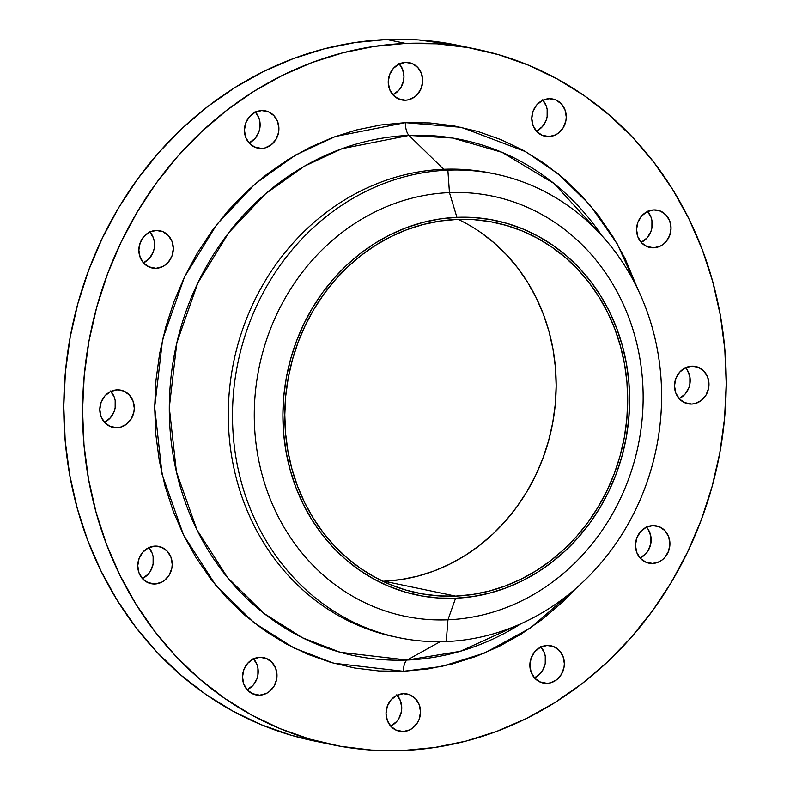 <?xml version="1.0" encoding="UTF-8"?>
<svg xmlns="http://www.w3.org/2000/svg" width="790" height="790" viewBox="0 0 790 790"><rect width="100%" height="100%" fill="white"/><g stroke="black" fill="none" stroke-linecap="round" stroke-linejoin="round"><path stroke-width="1.19" d="M403.433 671.283A12.689 5.342 87.6 0 1 407.176 660.045L460.224 651.315L520.975 623.725A263.534 237.662 101.8 0 1 407.176 660.045L440.158 641.707L407.176 660.045A12.689 5.342 -92.4 0 0 403.433 671.283L427.913 668.952L452.166 664.005L475.965 656.48L499.073 646.457L521.262 634.034L542.335 619.33L562.075 602.484L576.335 588.056L530.673 627.843L484.685 653.024L441.728 666.464L403.433 671.283L333.548 663.195L294.097 648.057L253.788 622.599L215.611 585.094L183.596 535.136L162.118 474.464L154.672 407.255L162.592 339.414L184.495 276.944L216.875 224.34L255.318 183.675L295.825 154.889L335.385 136.492L405.349 122.638L461.459 127.338L525.607 151.65L558.5 174.136L589.774 204.758L617.207 243.784L638.379 290.503L625.078 258.567L612.556 235.993L598.03 214.969L581.647 195.703L563.556 178.372L543.925 163.145L522.95 150.169L500.84 139.573L477.792 131.456L454.043 125.896L429.819 122.944L405.349 122.638L380.869 124.968L356.606 129.916L332.817 137.43L309.71 147.453L287.521 159.876L266.447 174.59L246.707 191.437L228.488 210.258L211.957 230.887L197.283 253.116L184.603 276.727L174.047 301.494L165.703 327.178L159.649 353.535L155.966 380.316L154.672 407.255L155.778 434.095L159.284 460.57L165.14 486.443L173.306 511.446L183.705 535.353L196.226 557.928L210.742 578.942L227.135 598.218L245.226 615.548L264.857 630.766L285.832 643.741L307.942 654.337L330.98 662.455L354.73 668.024L378.963 670.967L403.433 671.283M601.891 235.687L554.086 183.547L502.104 152.361L452.66 138.033L409.013 135.416A12.689 5.342 87.6 0 1 405.349 122.638A12.689 5.342 -92.4 0 0 409.013 135.416A263.534 237.662 101.8 0 0 169.297 407.571A263.534 237.662 101.8 0 0 407.176 660.045L340.352 652.313L302.629 637.836L264.087 613.494L227.579 577.628L196.967 529.863L176.427 471.847L169.297 407.571L176.871 342.702L197.826 282.978L228.784 232.665L265.549 193.787L304.278 166.256L342.11 148.658L409.013 135.416L443.664 169.277A236.783 213.537 101.8 0 0 229.712 387.495A236.783 213.537 101.8 0 0 394.506 636.77L398.713 637.649A236.783 213.537 -78.2 0 1 233.929 388.374A236.783 213.537 -78.2 0 1 447.871 170.156A236.783 213.537 101.8 0 0 232.497 414.701A236.783 213.537 101.8 0 0 446.232 641.549L447.96 619.794L455.593 598.227A191.328 172.546 -78.2 0 1 282.889 414.918A191.328 172.546 -78.2 0 1 456.916 217.329L449.451 192.602A214.584 193.52 101.8 0 0 254.271 414.217A214.584 193.52 101.8 0 0 447.96 619.794A214.584 193.52 -78.2 0 1 254.271 414.217A214.584 193.52 -78.2 0 1 449.451 192.602L447.871 170.156L443.664 169.277L409.013 135.416A263.534 237.662 101.8 0 1 601.891 235.687M156.153 230.443A19.029 17.163 -78.2 0 1 159.975 230.759A19.029 17.163 -78.2 0 1 173.217 250.795A19.029 17.163 -78.2 0 1 156.015 268.324L148.579 266.773L156.015 268.324L162.622 266.615L165.614 264.739L168.231 262.28L171.993 255.98L173.326 248.672L172.042 241.483L168.319 235.489L162.75 231.618L156.153 230.443L149.547 232.161L143.938 236.496L140.186 242.797L138.843 250.094L140.136 257.293L143.849 263.277L149.429 267.158L156.015 268.324A19.029 17.163 -78.2 0 1 152.203 268.017A19.029 17.163 -78.2 0 1 138.961 247.981A19.029 17.163 -78.2 0 1 156.153 230.443M149.547 231.579L153.26 237.563L154.228 241.078L154.208 248.465L153.211 252.059L149.448 258.36L143.474 262.873A19.029 17.163 101.8 0 0 149.912 231.983M117.108 389.865A19.029 17.163 -78.2 0 1 120.919 390.181A19.029 17.163 -78.2 0 1 134.162 410.207A19.029 17.163 -78.2 0 1 116.969 427.746L109.524 426.195L116.969 427.746L120.337 427.242L126.558 424.161L131.338 418.74L133.935 411.807L134.28 408.094L132.987 400.905L129.274 394.911L123.694 391.03L117.108 389.865L110.501 391.583L104.892 395.918L101.13 402.219L99.797 409.516L101.081 416.705L104.803 422.699L110.383 426.57L116.969 427.746A19.029 17.163 -78.2 0 1 113.158 427.43A19.029 17.163 -78.2 0 1 99.915 407.403A19.029 17.163 -78.2 0 1 117.108 389.865M110.491 390.991L114.214 396.985L115.182 400.5L115.152 407.887L114.165 411.481L110.403 417.782L104.428 422.295A19.029 17.163 101.8 0 0 110.867 391.406M155.047 546.107A19.029 17.163 -78.2 0 1 158.869 546.423A19.029 17.163 -78.2 0 1 172.111 566.45A19.029 17.163 -78.2 0 1 154.919 583.988L147.473 582.437L154.919 583.988L161.525 582.279L164.508 580.403L169.287 574.982L171.884 568.05L172.23 564.337L170.936 557.148L167.223 551.153L161.644 547.282L155.047 546.107L148.451 547.826L142.842 552.161L139.079 558.461L137.746 565.759L139.03 572.957L142.743 578.942L148.322 582.823L154.919 583.988A19.029 17.163 -78.2 0 1 151.097 583.672A19.029 17.163 -78.2 0 1 137.855 563.645A19.029 17.163 -78.2 0 1 155.047 546.107M148.441 547.243L152.164 553.227L153.132 556.743L153.102 564.129L150.505 571.061L148.352 574.024L142.378 578.537A19.029 17.163 101.8 0 0 148.816 547.648M259.821 657.31A19.029 17.163 -78.2 0 1 263.643 657.626A19.029 17.163 -78.2 0 1 276.885 677.662A19.029 17.163 -78.2 0 1 259.693 695.19L252.247 693.64L259.693 695.19L266.299 693.482L269.281 691.606L274.061 686.184L276.658 679.252L277.004 675.539L275.71 668.35L271.997 662.356L266.418 658.485L259.821 657.31L253.225 659.028L247.616 663.363L243.853 669.663L242.52 676.961L243.804 684.16L247.517 690.144L253.096 694.025L259.693 695.19A19.029 17.163 -78.2 0 1 255.871 694.884A19.029 17.163 -78.2 0 1 242.629 674.848A19.029 17.163 -78.2 0 1 259.821 657.31M253.215 658.445L256.938 664.43L257.905 667.945L257.876 675.332L256.888 678.926L253.126 685.226L247.151 689.739A19.029 17.163 101.8 0 0 253.59 658.85M403.354 693.679A19.029 17.163 -78.2 0 1 407.176 693.995A19.029 17.163 -78.2 0 1 420.418 714.022A19.029 17.163 -78.2 0 1 403.226 731.56L395.78 730.009L403.226 731.56L409.822 729.851L412.815 727.975L417.584 722.554L419.194 719.216L420.527 711.909L419.243 704.72L415.53 698.725L409.951 694.854L403.354 693.679L396.748 695.398L391.139 699.733L387.386 706.033L386.043 713.331L387.337 720.529L391.05 726.514L396.629 730.394L403.226 731.56A19.029 17.163 -78.2 0 1 399.404 731.244A19.029 17.163 -78.2 0 1 386.162 711.217A19.029 17.163 -78.2 0 1 403.354 693.679M396.748 694.805L400.461 700.799L401.755 707.998L401.409 711.701L398.812 718.633L396.649 721.596L390.675 726.109A19.029 17.163 101.8 0 0 397.123 695.22M547.174 645.47A19.029 17.163 -78.2 0 1 550.995 645.776A19.029 17.163 -78.2 0 1 564.238 665.812A19.029 17.163 -78.2 0 1 547.045 683.35L539.6 681.79L547.045 683.35L550.413 682.846L556.634 679.756L561.413 674.334L564.011 667.402L564.356 663.699L563.063 656.5L559.35 650.516L553.77 646.635L547.174 645.47L540.577 647.178L534.968 651.513L531.206 657.813L529.873 665.121L531.157 672.31L534.87 678.304L540.449 682.175L547.045 683.35A19.029 17.163 -78.2 0 1 543.224 683.034A19.029 17.163 -78.2 0 1 529.981 662.998A19.029 17.163 -78.2 0 1 547.174 645.47M540.567 646.595L544.29 652.589L545.258 656.095L545.228 663.491L542.631 670.424L540.479 673.376L534.504 677.889A19.029 17.163 101.8 0 0 540.943 647M652.757 525.587A19.029 17.163 -78.2 0 1 656.579 525.903A19.029 17.163 -78.2 0 1 669.821 545.93A19.029 17.163 -78.2 0 1 652.629 563.468L645.183 561.917L652.629 563.468L659.225 561.759L662.218 559.883L664.834 557.424L668.597 551.124L669.93 543.816L668.646 536.627L664.933 530.633L659.354 526.762L652.757 525.587L646.161 527.305L640.552 531.64L636.789 537.941L635.456 545.238L636.74 552.437L640.453 558.421L646.032 562.302L652.629 563.468A19.029 17.163 -78.2 0 1 648.807 563.151A19.029 17.163 -78.2 0 1 635.565 543.125A19.029 17.163 -78.2 0 1 652.757 525.587M646.151 526.723L648.284 529.498L650.842 536.222L650.812 543.609L648.215 550.541L646.062 553.504L640.088 558.017A19.029 17.163 101.8 0 0 646.526 527.127M691.813 366.175A19.029 17.163 -78.2 0 1 695.625 366.481A19.029 17.163 -78.2 0 1 708.867 386.517A19.029 17.163 -78.2 0 1 691.675 404.055L684.229 402.495L691.675 404.055L695.042 403.552L701.263 400.461L706.043 395.04L708.64 388.107L708.986 384.404L707.692 377.205L703.979 371.211L698.399 367.34L691.813 366.175L685.207 367.883L679.598 372.218L675.835 378.519L674.502 385.826L675.786 393.015L679.509 399.009L685.078 402.88L691.675 404.055A19.029 17.163 -78.2 0 1 687.853 403.739A19.029 17.163 -78.2 0 1 674.62 383.703A19.029 17.163 -78.2 0 1 691.813 366.175M685.197 367.301L687.34 370.085L689.887 376.8L689.858 384.197L688.87 387.781L685.108 394.082L679.133 398.594A19.029 17.163 101.8 0 0 685.572 367.706M653.863 209.923A19.029 17.163 -78.2 0 1 657.675 210.239A19.029 17.163 -78.2 0 1 670.917 230.275A19.029 17.163 -78.2 0 1 653.725 247.803L646.289 246.253L653.725 247.803L660.331 246.095L663.324 244.219L665.94 241.76L669.703 235.46L671.036 228.152L669.752 220.963L666.029 214.969L660.45 211.098L653.863 209.923L647.257 211.641L641.648 215.976L637.895 222.276L636.552 229.574L637.836 236.773L641.559 242.757L647.138 246.638L653.725 247.803A19.029 17.163 -78.2 0 1 649.913 247.497A19.029 17.163 -78.2 0 1 636.671 227.461A19.029 17.163 -78.2 0 1 653.863 209.923M647.257 211.058L650.97 217.043L651.938 220.558L651.908 227.945L650.92 231.539L647.158 237.839L641.184 242.352A19.029 17.163 101.8 0 0 647.622 211.463M549.09 98.72A19.029 17.163 -78.2 0 1 552.901 99.036A19.029 17.163 -78.2 0 1 566.144 119.063A19.029 17.163 -78.2 0 1 548.951 136.601L541.515 135.05L548.951 136.601L555.558 134.893L558.54 133.016L563.319 127.595L565.917 120.663L566.262 116.95L564.978 109.761L561.255 103.767L555.676 99.895L549.09 98.72L542.483 100.439L536.874 104.774L533.112 111.074L531.779 118.372L533.062 125.57L536.785 131.555L542.365 135.436L548.951 136.601A19.029 17.163 -78.2 0 1 545.139 136.285A19.029 17.163 -78.2 0 1 531.897 116.258A19.029 17.163 -78.2 0 1 549.09 98.72M542.483 99.856L546.196 105.84L547.164 109.356L547.134 116.742L546.147 120.337L542.384 126.637L536.41 131.15A19.029 17.163 101.8 0 0 542.849 100.261M261.737 110.57A19.029 17.163 -78.2 0 1 265.549 110.886A19.029 17.163 -78.2 0 1 278.791 130.913A19.029 17.163 -78.2 0 1 261.599 148.451L254.163 146.9L261.599 148.451L264.966 147.947L271.187 144.866L275.967 139.445L278.564 132.503L278.91 128.8L277.626 121.601L273.903 115.617L268.324 111.736L261.737 110.57L255.131 112.289L249.522 116.624L245.769 122.914L244.426 130.222L245.71 137.411L249.433 143.405L255.012 147.276L261.599 148.451A19.029 17.163 -78.2 0 1 257.787 148.135A19.029 17.163 -78.2 0 1 244.544 128.108A19.029 17.163 -78.2 0 1 261.737 110.57M255.131 111.696L258.844 117.69L259.811 121.206L259.782 128.592L258.794 132.187L255.032 138.487L249.057 143A19.029 17.163 101.8 0 0 255.496 112.111M405.556 62.361A19.029 17.163 -78.2 0 1 409.378 62.667A19.029 17.163 -78.2 0 1 422.62 82.703A19.029 17.163 -78.2 0 1 405.428 100.231L397.982 98.681L405.428 100.231L408.786 99.738L415.017 96.647L417.634 94.188L421.396 87.888L422.729 80.58L421.445 73.391L417.732 67.397L412.153 63.526L405.556 62.361L398.95 64.069L393.351 68.404L389.589 74.704L388.246 82.002L389.539 89.201L393.252 95.195L398.832 99.066L405.428 100.231A19.029 17.163 -78.2 0 1 401.606 99.925A19.029 17.163 -78.2 0 1 388.364 79.889A19.029 17.163 -78.2 0 1 405.556 62.361M398.95 63.486L402.663 69.471L403.957 76.669L403.611 80.373L401.014 87.315L398.861 90.267L392.877 94.78A19.029 17.163 101.8 0 0 399.325 63.891M396.61 637.204A236.783 213.537 -78.2 0 1 229.594 388.68A236.783 213.537 -78.2 0 1 443.664 169.277L447.871 170.156A236.783 213.537 -78.2 0 1 495.389 174.057A236.783 213.537 -78.2 0 1 660.183 423.341A236.783 213.537 -78.2 0 1 446.232 641.549A236.783 213.537 -78.2 0 1 398.713 637.649M458.427 45.415L418.384 39.905L386.843 39.5L405.625 43.42A355.174 320.306 -78.2 0 1 476.893 49.266A355.174 320.306 -78.2 0 1 724.084 423.183A355.174 320.306 -78.2 0 1 403.157 750.5L403.157 750.5A355.174 320.306 -78.2 0 1 331.889 744.654A355.174 320.306 -78.2 0 1 84.698 370.737A355.174 320.306 -78.2 0 1 405.625 43.42L386.843 39.5A355.174 320.306 101.8 0 0 65.916 366.817A355.174 320.306 101.8 0 0 313.107 740.734L331.889 744.654M382.755 581.252A189.215 170.64 101.8 0 0 384.059 581.203L455.603 596.114A189.215 170.64 -78.2 0 1 417.634 593.004A189.215 170.64 -78.2 0 1 285.941 393.805A189.215 170.64 -78.2 0 1 456.916 219.432L456.916 219.432A189.215 170.64 -78.2 0 1 494.886 222.543A189.215 170.64 -78.2 0 1 626.569 421.742A189.215 170.64 -78.2 0 1 455.603 596.114L384.059 581.203A189.215 170.64 101.8 0 0 551.914 426.985A189.215 170.64 101.8 0 0 458.22 219.383M480.518 232.329L493.997 242.777L506.42 254.676L517.667 267.909L527.641 282.336L536.232 297.84L543.372 314.252L548.981 331.415L553 349.18L555.41 367.36L556.17 385.787L555.281 404.282L552.743 422.67L548.596 440.761L542.868 458.398L535.61 475.402L526.91 491.617L516.838 506.874L505.491 521.035L492.98 533.961L479.421 545.535L464.954 555.627L449.717 564.159L433.858 571.042L417.525 576.206L400.866 579.603L384.059 581.203M476.893 49.266L458.111 45.346A355.174 320.306 101.8 0 0 386.843 39.5L355.293 42.502L324.038 48.881L293.366 58.579L263.593 71.485L234.986 87.502L207.839 106.453L182.391 128.168L158.909 152.431L137.608 179.014L118.698 207.661L102.354 238.086L88.747 270.002L77.993 303.113L70.201 337.083L65.442 371.596L63.773 406.307L65.205 440.899L69.718 475.027L77.272 508.365L87.799 540.597L101.199 571.407L117.325 600.489L136.048 627.586L157.171 652.412L180.485 674.749L205.785 694.37L232.813 711.089L261.312 724.746L291.006 735.214L313.403 740.803M405.625 43.42L437.166 43.815L468.391 47.617L498.994 54.786L528.688 65.254L557.187 78.911L584.215 95.63L609.515 115.251L632.83 137.588L653.952 162.414L672.675 189.511L688.801 218.593L702.201 249.403L712.728 281.635L720.283 314.973L724.795 349.101L726.227 383.693L724.558 418.404L719.799 452.917L712.007 486.887L701.253 519.998L687.646 551.914L671.303 582.339L652.392 610.986L631.092 637.57L607.609 661.832L582.161 683.548L555.014 702.498L526.407 718.515L496.634 731.422L465.962 741.119L434.707 747.498L403.157 750.5L371.616 750.095L340.391 746.293L309.789 739.124L280.085 728.666L251.585 715.009L224.558 698.291L199.268 678.669L175.943 656.332L154.83 631.496L136.107 604.409L119.971 575.317L106.581 544.508L96.054 512.285L88.5 478.947L83.987 444.819L82.555 410.227L84.224 375.507L88.984 341.004L96.775 307.024L107.529 273.923L121.137 241.997L137.48 211.572L156.39 182.934L177.691 156.351L201.174 132.088L226.612 110.373L253.768 91.413L282.366 75.406L312.149 62.489L342.811 52.802L374.075 46.422L405.625 43.42M495.389 174.057L491.183 173.178A236.783 213.537 101.8 0 0 443.664 169.277A236.783 213.537 -78.2 0 1 493.286 173.632M446.232 641.549A236.783 213.537 101.8 0 0 661.605 397.005A236.783 213.537 101.8 0 0 447.871 170.156L449.451 192.602A214.584 193.52 -78.2 0 1 643.149 398.18A214.584 193.52 -78.2 0 1 447.96 619.794L446.232 641.549M447.96 619.794A214.584 193.52 101.8 0 0 643.149 398.18A214.584 193.52 101.8 0 0 449.451 192.602L456.916 217.329A191.328 172.546 -78.2 0 1 629.63 400.629A191.328 172.546 -78.2 0 1 455.593 598.227L447.96 619.794M456.916 217.329L473.911 217.536L490.728 219.59L507.219 223.452L523.217 229.09L538.573 236.447L553.128 245.453L566.756 256.019L579.317 268.047L590.693 281.428L600.775 296.023L609.465 311.695L616.684 328.285L622.352 345.645L626.421 363.607L628.86 381.995L629.63 400.629L628.721 419.332L626.164 437.917L621.967 456.215L616.17 474.049L608.843 491.252L600.035 507.634L589.854 523.069L578.379 537.388L565.729 550.462L552.022 562.154L537.398 572.365L521.993 580.996L505.946 587.948L489.425 593.171L472.588 596.608L455.593 598.227L438.598 598.01L421.781 595.956L405.29 592.095L389.292 586.466L373.947 579.11L359.381 570.094L345.753 559.527L333.192 547.5L321.816 534.119L311.734 519.524L303.044 503.852L295.825 487.262L290.157 469.902L286.089 451.939L283.659 433.552L282.889 414.918L283.788 396.225L286.345 377.63L290.542 359.332L296.339 341.497L303.676 324.305L312.475 307.912L322.666 292.478L334.14 278.159L346.79 265.084L360.487 253.393L375.122 243.182L390.527 234.561L406.564 227.599L423.084 222.375L439.921 218.939L456.916 217.329M455.603 596.114L472.41 594.514L489.059 591.118L505.393 585.953L521.262 579.08L536.499 570.548L550.966 560.446L564.514 548.882L577.026 535.956L588.372 521.795L598.445 506.538L607.155 490.323L614.403 473.319L620.14 455.682L624.288 437.581L626.816 419.204L627.714 400.708L626.944 382.281L624.544 364.101L620.515 346.336L614.906 329.163L607.777 312.751L599.176 297.257L589.212 282.82L577.954 269.597L565.531 257.698L552.062 247.24L537.654 238.333L522.476 231.065L506.657 225.486L490.353 221.664L473.714 219.64L456.916 219.432L440.109 221.032L423.45 224.429L407.117 229.594L391.248 236.467L376.01 244.999L361.553 255.101L347.995 266.665L335.483 279.591L324.137 293.752L314.065 309.009L305.355 325.223L298.106 342.228L292.379 359.865L288.222 377.966L285.694 396.343L284.805 414.839L285.565 433.266L287.965 451.455L291.994 469.211L297.603 486.383L304.743 502.796L313.334 518.289L323.308 532.727L334.555 545.949L346.978 557.849L360.457 568.306L374.855 577.213L390.033 584.491L405.853 590.061L422.166 593.883L438.796 595.907L455.603 596.114"/></g></svg>
